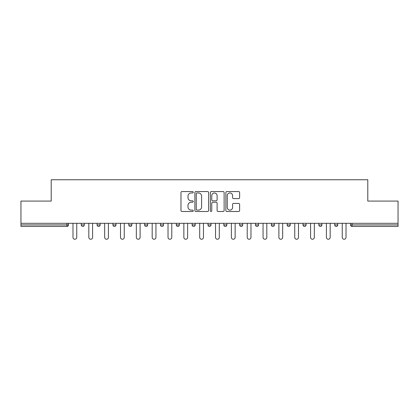 <?xml version="1.0" encoding="UTF-8"?>
<svg xmlns="http://www.w3.org/2000/svg" width="419" height="419" viewBox="0 0 419 419"><rect width="100%" height="100%" fill="white"/><g stroke="black" fill="none" stroke-linecap="round" stroke-linejoin="round"><path stroke-width="0.63" d="M193.253 192.263A0.697 0.697 0 0 0 192.557 191.562L181.966 191.562A0.995 0.995 0 0 0 180.971 192.562L180.971 210.5A0.995 0.995 0 0 0 181.966 211.495L192.557 211.495A0.697 0.697 0 0 0 193.253 210.799A0.697 0.697 0 0 0 192.557 210.102L191.184 210.102A3.19 3.19 0 0 1 188 206.913L188 205.415A3.19 3.19 0 0 1 191.184 202.225L192.557 202.225A0.697 0.697 0 0 0 193.253 201.529A0.697 0.697 0 0 0 192.557 200.832L191.184 200.832A3.19 3.19 0 0 1 188 197.642L188 196.15A3.19 3.19 0 0 1 191.184 192.96L192.557 192.96A0.697 0.697 0 0 0 193.253 192.263M238.626 198.59A0.995 0.995 0 0 0 239.621 197.595L239.621 192.562A0.995 0.995 0 0 0 238.626 191.562L226.868 191.562A0.995 0.995 0 0 0 225.867 192.562L225.867 210.5A0.995 0.995 0 0 0 226.868 211.495L238.626 211.495A0.995 0.995 0 0 0 239.621 210.5L239.621 204.42A0.995 0.995 0 0 0 238.626 203.424L233.593 203.424A0.995 0.995 0 0 0 232.597 204.42L232.597 207.436A2.666 2.666 0 0 1 229.931 210.102A2.666 2.666 0 0 1 227.266 207.436L227.266 195.626A2.666 2.666 0 0 1 229.931 192.96A2.666 2.666 0 0 1 232.597 195.626L232.597 197.595A0.995 0.995 0 0 0 233.593 198.59L238.626 198.59M20.95 223.311L20.95 201.073L51.207 201.073L51.207 179.751L367.793 179.751L367.793 201.073L398.05 201.073L398.05 223.311L20.95 223.311L20.95 224.935L66.946 224.935L66.946 223.311M208.625 192.562A0.995 0.995 0 0 0 207.63 191.562L195.872 191.562A0.995 0.995 0 0 0 194.877 192.562L194.877 210.5A0.995 0.995 0 0 0 195.872 211.495L207.63 211.495A0.995 0.995 0 0 0 208.625 210.5L208.625 192.562M211.37 191.562L223.128 191.562A0.995 0.995 0 0 1 224.123 192.562L224.123 210.5A0.995 0.995 0 0 1 223.128 211.495L218.095 211.495A0.995 0.995 0 0 1 217.1 210.5L217.1 203.225A0.995 0.995 0 0 0 216.104 202.225L212.763 202.225A0.995 0.995 0 0 0 211.768 203.225L211.768 210.799A0.697 0.697 0 0 1 211.071 211.495A0.697 0.697 0 0 1 210.375 210.799L210.375 192.562A0.995 0.995 0 0 1 211.37 191.562M66.946 226.454A1.524 1.524 0 0 0 68.47 224.935L66.946 224.935L66.946 226.454A1.524 1.524 0 0 0 68.47 224.935L68.47 223.311L68.47 224.935A1.524 1.524 0 0 1 66.946 226.454L20.95 226.454L20.95 224.935M398.05 223.311L398.05 226.454L352.054 226.454A1.524 1.524 0 0 1 350.53 224.935L350.53 223.311M81.26 223.311L81.26 224.935L81.26 223.311M82.784 226.454A1.524 1.524 0 0 1 81.26 224.935A1.524 1.524 0 0 0 82.784 226.454A1.524 1.524 0 0 0 84.308 224.935L84.308 223.311L84.308 224.935A1.524 1.524 0 0 1 82.784 226.454A1.524 1.524 0 0 1 81.26 224.935L84.308 224.935A1.524 1.524 0 0 1 82.784 226.454M97.103 223.311L97.103 224.935L97.103 223.311M100.146 223.311L100.146 224.935L100.146 223.311M112.941 223.311L112.941 224.935L112.941 223.311M115.984 223.311L115.984 224.935L115.984 223.311M128.78 223.311L128.78 224.935L128.78 223.311M131.828 223.311L131.828 224.935A1.524 1.524 0 0 1 130.304 226.454A1.524 1.524 0 0 1 128.78 224.935A1.524 1.524 0 0 0 130.304 226.454A1.524 1.524 0 0 0 131.828 224.935A1.524 1.524 0 0 1 130.304 226.454A1.524 1.524 0 0 1 128.78 224.935L131.828 224.935M144.618 224.935A1.524 1.524 0 0 0 146.142 226.454A1.524 1.524 0 0 0 147.666 224.935L147.666 223.311L147.666 224.935L144.618 224.935A1.524 1.524 0 0 0 146.142 226.454A1.524 1.524 0 0 1 144.618 224.935L144.618 223.311M160.461 223.311L160.461 224.935L160.461 223.311M163.504 223.311L163.504 224.935A1.524 1.524 0 0 1 161.98 226.454A1.524 1.524 0 0 1 160.461 224.935L163.504 224.935A1.524 1.524 0 0 1 161.98 226.454M176.299 223.311L176.299 224.935L176.299 223.311M179.342 223.311L179.342 224.935A1.524 1.524 0 0 1 177.824 226.454A1.524 1.524 0 0 1 176.299 224.935L179.342 224.935A1.524 1.524 0 0 1 177.824 226.454M195.186 223.311L195.186 224.935L192.138 224.935A1.524 1.524 0 0 0 193.662 226.454A1.524 1.524 0 0 1 192.138 224.935L192.138 223.311M211.024 223.311L211.024 224.935L207.976 224.935A1.524 1.524 0 0 0 209.5 226.454A1.524 1.524 0 0 1 207.976 224.935L207.976 223.311M223.814 223.311L223.814 224.935L223.814 223.311M226.862 223.311L226.862 224.935L226.862 223.311M239.658 223.311L239.658 224.935L239.658 223.311M242.701 223.311L242.701 224.935L242.701 223.311M255.496 223.311L255.496 224.935L255.496 223.311M258.539 223.311L258.539 224.935L258.539 223.311M271.334 223.311L271.334 224.935L271.334 223.311M274.382 223.311L274.382 224.935L274.382 223.311M290.22 223.311L290.22 224.935A1.524 1.524 0 0 1 288.696 226.454A1.524 1.524 0 0 1 287.172 224.935L287.172 223.311M306.059 223.311L306.059 224.935A1.524 1.524 0 0 1 304.534 226.454A1.524 1.524 0 0 1 303.016 224.935L303.016 223.311M321.897 223.311L321.897 224.935A1.524 1.524 0 0 1 320.378 226.454A1.524 1.524 0 0 1 318.854 224.935L318.854 223.311M337.74 223.311L337.74 224.935A1.524 1.524 0 0 1 336.216 226.454A1.524 1.524 0 0 1 334.692 224.935L334.692 223.311M98.622 226.454A1.524 1.524 0 0 1 97.103 224.935A1.524 1.524 0 0 0 98.622 226.454A1.524 1.524 0 0 0 100.146 224.935A1.524 1.524 0 0 1 98.622 226.454A1.524 1.524 0 0 1 97.103 224.935L100.146 224.935A1.524 1.524 0 0 1 98.622 226.454M114.466 226.454A1.524 1.524 0 0 1 112.941 224.935A1.524 1.524 0 0 0 114.466 226.454A1.524 1.524 0 0 0 115.984 224.935A1.524 1.524 0 0 1 114.466 226.454A1.524 1.524 0 0 1 112.941 224.935L115.984 224.935A1.524 1.524 0 0 1 114.466 226.454M193.662 226.454A1.524 1.524 0 0 0 195.186 224.935A1.524 1.524 0 0 1 193.662 226.454A1.524 1.524 0 0 1 192.138 224.935M209.5 226.454A1.524 1.524 0 0 0 211.024 224.935A1.524 1.524 0 0 1 209.5 226.454A1.524 1.524 0 0 1 207.976 224.935M225.338 226.454A1.524 1.524 0 0 1 223.814 224.935A1.524 1.524 0 0 0 225.338 226.454A1.524 1.524 0 0 0 226.862 224.935A1.524 1.524 0 0 1 225.338 226.454A1.524 1.524 0 0 1 223.814 224.935L226.862 224.935A1.524 1.524 0 0 1 225.338 226.454M241.176 226.454A1.524 1.524 0 0 1 239.658 224.935L242.701 224.935A1.524 1.524 0 0 1 241.176 226.454A1.524 1.524 0 0 0 242.701 224.935M257.02 226.454A1.524 1.524 0 0 1 255.496 224.935L258.539 224.935A1.524 1.524 0 0 1 257.02 226.454A1.524 1.524 0 0 0 258.539 224.935A1.524 1.524 0 0 1 257.02 226.454M272.858 226.454A1.524 1.524 0 0 1 271.334 224.935A1.524 1.524 0 0 0 272.858 226.454A1.524 1.524 0 0 0 274.382 224.935A1.524 1.524 0 0 1 272.858 226.454A1.524 1.524 0 0 1 271.334 224.935L274.382 224.935M196.967 192.96A0.697 0.697 0 0 0 196.27 193.657L196.27 209.4A0.697 0.697 0 0 0 196.967 210.102L198.412 210.102A3.19 3.19 0 0 0 201.602 206.913L201.602 196.15A3.19 3.19 0 0 0 198.412 192.96L196.967 192.96M217.1 195.673A2.666 2.666 0 0 0 214.434 193.007A2.666 2.666 0 0 0 211.768 195.673L211.768 199.837A0.995 0.995 0 0 0 212.763 200.832L216.104 200.832A0.995 0.995 0 0 0 217.1 199.837L217.1 195.673M72.985 223.311L72.985 237.369A1.88 1.88 0 0 0 74.865 239.249A1.88 1.88 0 0 0 76.745 237.369L76.745 223.311M88.828 223.311L88.828 237.369A1.88 1.88 0 0 0 90.703 239.249A1.88 1.88 0 0 0 92.583 237.369L92.583 223.311M104.666 223.311L104.666 237.369A1.88 1.88 0 0 0 106.541 239.249A1.88 1.88 0 0 0 108.421 237.369L108.421 223.311M120.504 223.311L120.504 237.369A1.88 1.88 0 0 0 122.385 239.249A1.88 1.88 0 0 0 124.26 237.369L124.26 223.311M136.343 223.311L136.343 237.369A1.88 1.88 0 0 0 138.223 239.249A1.88 1.88 0 0 0 140.103 237.369L140.103 223.311M152.186 223.311L152.186 237.369A1.88 1.88 0 0 0 154.061 239.249A1.88 1.88 0 0 0 155.941 237.369L155.941 223.311M168.024 223.311L168.024 237.369A1.88 1.88 0 0 0 169.899 239.249A1.88 1.88 0 0 0 171.78 237.369L171.78 223.311M183.862 223.311L183.862 237.369A1.88 1.88 0 0 0 185.743 239.249A1.88 1.88 0 0 0 187.618 237.369L187.618 223.311M199.701 223.311L199.701 237.369A1.88 1.88 0 0 0 201.581 239.249A1.88 1.88 0 0 0 203.461 237.369L203.461 223.311M215.539 223.311L215.539 237.369A1.88 1.88 0 0 0 217.419 239.249A1.88 1.88 0 0 0 219.299 237.369L219.299 223.311M231.382 223.311L231.382 237.369A1.88 1.88 0 0 0 233.257 239.249A1.88 1.88 0 0 0 235.138 237.369L235.138 223.311M247.22 223.311L247.22 237.369A1.88 1.88 0 0 0 249.101 239.249A1.88 1.88 0 0 0 250.976 237.369L250.976 223.311M263.059 223.311L263.059 237.369A1.88 1.88 0 0 0 264.939 239.249A1.88 1.88 0 0 0 266.814 237.369L266.814 223.311M278.897 223.311L278.897 237.369A1.88 1.88 0 0 0 280.777 239.249A1.88 1.88 0 0 0 282.657 237.369L282.657 223.311M294.74 223.311L294.74 237.369A1.88 1.88 0 0 0 296.615 239.249A1.88 1.88 0 0 0 298.496 237.369L298.496 223.311M310.579 223.311L310.579 237.369A1.88 1.88 0 0 0 312.459 239.249A1.88 1.88 0 0 0 314.334 237.369L314.334 223.311M326.417 223.311L326.417 237.369A1.88 1.88 0 0 0 328.297 239.249A1.88 1.88 0 0 0 330.172 237.369L330.172 223.311M342.255 223.311L342.255 237.369A1.88 1.88 0 0 0 344.135 239.249A1.88 1.88 0 0 0 346.015 237.369L346.015 223.311M352.054 223.311L352.054 224.935L398.05 224.935M350.53 224.935L352.054 224.935L352.054 226.454M146.142 226.454A1.524 1.524 0 0 0 147.666 224.935M288.696 226.454A1.524 1.524 0 0 0 290.22 224.935L287.172 224.935M304.534 226.454A1.524 1.524 0 0 0 306.059 224.935L303.016 224.935M320.378 226.454A1.524 1.524 0 0 0 321.897 224.935L318.854 224.935M336.216 226.454A1.524 1.524 0 0 0 337.74 224.935L334.692 224.935"/></g></svg>
